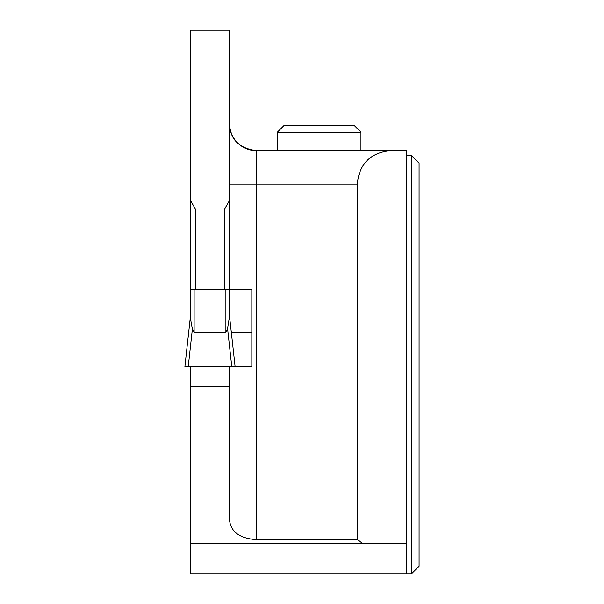 <?xml version="1.0" encoding="UTF-8"?>
<svg xmlns="http://www.w3.org/2000/svg" width="604" height="604" viewBox="0 0 604 604"><rect width="100%" height="100%" fill="white"/><g stroke="black" fill="none" stroke-linecap="round" stroke-linejoin="round"><path stroke-width="0.91" d="M225.896 289.761L190.773 289.761L190.773 317.991C190.834 321.298 191.393 324.846 192.434 328.651L194.118 332.343L225.896 332.343L227.58 328.651L229.241 317.991L229.241 289.761L225.896 289.761L225.896 332.343M229.241 373.023L229.656 373.023L229.656 386.16L190.773 386.16L190.773 366.394M229.241 386.16L229.241 366.394M227.58 328.651L231.747 366.394L188.259 366.394L192.434 328.651M188.259 366.394L184.915 366.394L190.773 313.476M231.747 366.394L235.092 366.394L229.241 313.476M229.656 123.865A26.765 26.765 0 0 0 256.421 150.63A26.765 26.765 0 0 1 229.656 123.865C230.041 139.343 238.965 148.267 256.421 150.63L406.515 150.63L406.515 543.691L190.351 543.691L190.351 373.023L190.773 373.023M256.421 150.63L256.421 539.644C240.196 538.504 231.279 532.26 229.656 520.905L229.656 386.16M229.656 200.264L229.656 30.2L190.351 30.2L190.351 200.264L195.371 208.954L224.643 208.954L229.656 200.264L229.656 289.761L251.823 289.761L251.823 366.394L235.092 366.394L229.278 313.808M195.371 208.954L195.371 289.761M190.351 200.264L190.351 317.228M190.773 289.761L190.351 289.761M224.643 208.954L224.643 289.761M229.656 289.761L229.241 289.761M229.656 373.023L229.656 366.394M406.515 543.691L406.515 573.8L190.351 573.8L190.351 543.691M190.351 366.394L190.351 373.023M190.773 386.16L190.351 386.16M256.421 539.644L357.251 539.644L363.034 543.691M406.515 573.8L411.535 573.8L411.535 155.643L406.515 155.643M357.251 539.644L357.251 184.084C359.274 163.805 370.426 152.653 390.705 150.63M411.535 573.8L419.085 566.25L419.085 163.193L411.535 155.643M231.332 332.343L251.823 332.343M360.958 132.231L354.269 125.541L284.016 125.541L277.327 132.231L360.958 132.231L360.958 150.63M277.327 132.231L277.327 150.63M194.118 289.761L194.118 332.343M357.251 184.084L229.656 184.084M190.728 313.808L184.915 366.394"/></g></svg>
